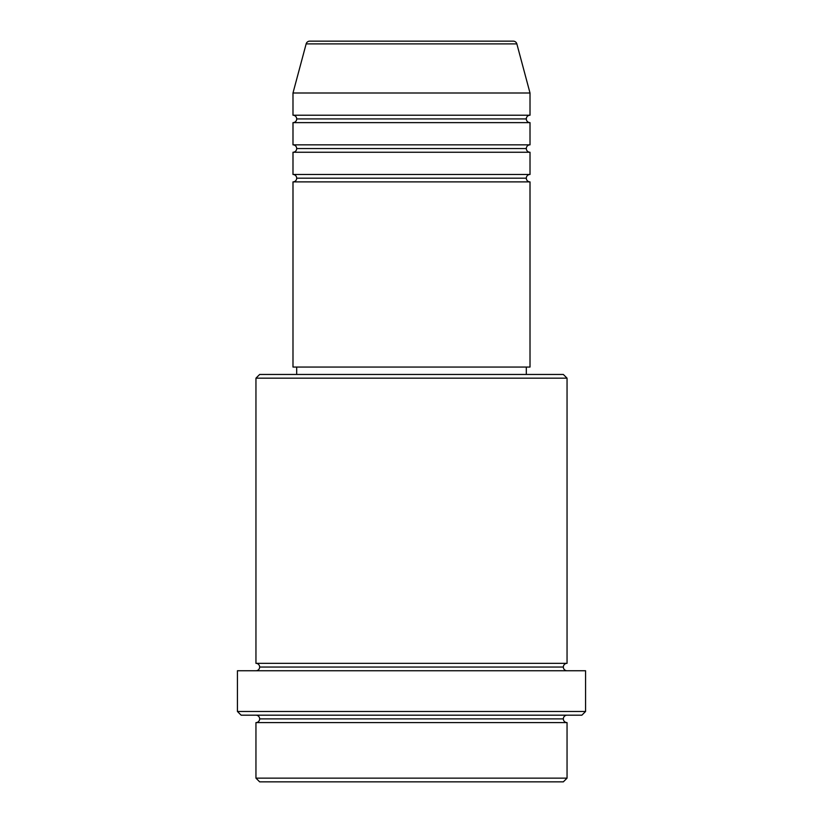 <?xml version="1.0" encoding="UTF-8"?>
<svg xmlns="http://www.w3.org/2000/svg" width="823" height="823" viewBox="0 0 823 823"><rect width="100%" height="100%" fill="white"/><g stroke="black" fill="none" stroke-linecap="round" stroke-linejoin="round"><path stroke-width="1.23" d="M309.726 41.15A3.704 3.704 0 0 0 306.146 43.897L292.988 92.999L292.988 115.22L530.012 115.22A3.704 3.704 0 0 0 526.309 118.924L296.692 118.924A3.704 3.704 0 0 0 292.988 115.22L530.012 115.22L530.012 92.999L292.988 92.999L292.988 115.22A3.704 3.704 0 0 1 296.692 118.924A3.704 3.704 0 0 1 292.998 122.627L292.988 144.848A3.704 3.704 0 0 1 296.692 148.552A3.704 3.704 0 0 1 292.998 152.255L292.988 174.476A3.704 3.704 0 0 1 296.692 178.179A3.704 3.704 0 0 1 292.998 181.883L292.988 367.058L530.012 367.058L530.012 181.883A3.704 3.704 0 0 1 526.309 178.179A3.704 3.704 0 0 1 530.012 174.476L530.012 152.255A3.704 3.704 0 0 1 526.309 148.552A3.704 3.704 0 0 1 530.012 144.848L530.012 122.627A3.704 3.704 0 0 1 526.309 118.924A3.704 3.704 0 0 1 530.012 115.22L530.012 92.999L516.854 43.897L306.146 43.897L292.988 92.999L530.012 92.999L516.854 43.897A3.704 3.704 0 0 0 513.274 41.15L309.726 41.15A3.704 3.704 0 0 0 306.146 43.897L516.854 43.897A3.704 3.704 0 0 0 513.274 41.15L310.209 41.15M255.953 778.147L259.656 781.85L563.344 781.85L567.047 778.147L255.953 778.147L567.047 778.147L567.047 722.594A3.704 3.704 0 0 1 563.344 718.89A3.704 3.704 0 0 1 567.047 715.187A3.704 3.704 0 0 0 563.344 718.89L259.656 718.89A3.704 3.704 0 0 1 255.953 722.594L255.953 778.147L255.953 722.594A3.704 3.704 0 0 0 259.656 718.89A3.704 3.704 0 0 0 255.953 715.187A3.704 3.704 0 0 1 259.656 718.89L563.344 718.89A3.704 3.704 0 0 0 567.047 722.594L255.953 722.594L567.047 722.594L567.047 778.147L563.344 781.85L259.656 781.85L255.953 778.147M567.047 378.169L563.344 374.465L259.656 374.465L255.953 378.169L567.047 378.169L255.953 378.169L255.953 663.338A3.704 3.704 0 0 1 259.656 667.042A3.704 3.704 0 0 1 255.953 670.745A3.704 3.704 0 0 0 259.656 667.042L563.344 667.042A3.704 3.704 0 0 1 567.047 663.338L567.047 378.169L567.047 663.338A3.704 3.704 0 0 0 563.344 667.042A3.704 3.704 0 0 0 567.047 670.745A3.704 3.704 0 0 1 563.344 667.042L259.656 667.042A3.704 3.704 0 0 0 255.953 663.338L567.047 663.338L255.953 663.338L255.953 378.169L259.656 374.465L563.344 374.465L567.047 378.169M237.436 711.484L241.139 715.187L581.861 715.187L585.565 711.484L237.436 711.484L585.565 711.484L585.565 670.745L237.436 670.745L237.436 711.484L237.436 670.745L585.565 670.745L585.565 711.484L581.861 715.187L241.139 715.187L237.436 711.484M292.988 174.476L530.012 174.476A3.704 3.704 0 0 0 526.309 178.179L296.692 178.179A3.704 3.704 0 0 0 292.988 174.476L292.988 152.255A3.704 3.704 0 0 0 296.692 148.552A3.704 3.704 0 0 0 292.988 144.848L530.012 144.848A3.704 3.704 0 0 0 526.309 148.552L296.692 148.552L526.309 148.552A3.704 3.704 0 0 0 530.002 152.255L292.988 152.255L530.012 152.255L530.012 174.476L292.988 174.476M530.012 181.883L292.988 181.883A3.704 3.704 0 0 0 296.692 178.179L526.309 178.179A3.704 3.704 0 0 0 530.002 181.883L530.012 367.058L292.988 367.058L292.988 181.883L530.012 181.883M526.309 374.465L526.309 367.058L526.309 374.465M296.692 367.058L296.692 374.465L296.692 367.058M530.012 122.627L292.988 122.627A3.704 3.704 0 0 0 296.692 118.924L526.309 118.924A3.704 3.704 0 0 0 530.002 122.627L530.012 144.848L292.988 144.848L292.988 122.627L530.012 122.627"/></g></svg>
